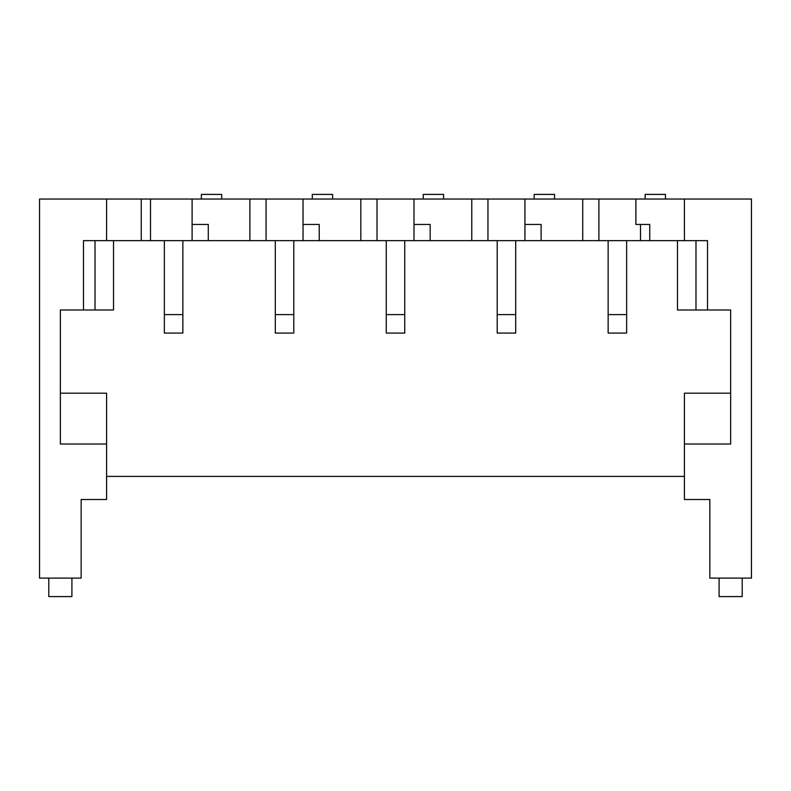<?xml version="1.0" encoding="UTF-8"?>
<svg xmlns="http://www.w3.org/2000/svg" width="791" height="791" viewBox="0 0 791 791"><rect width="100%" height="100%" fill="white"/><g stroke="black" fill="none" stroke-linecap="round" stroke-linejoin="round"><path stroke-width="1.19" d="M719.088 578.102L719.088 596.592L742.205 596.592L742.205 578.102M221.688 199.035L221.688 194.408L201.349 194.408L201.349 199.035M60.353 393.186L106.577 393.186L106.577 444.038L60.353 444.038L60.353 309.983L83.47 309.983L83.47 240.642L192.104 240.642L192.104 199.035L249.887 199.035L249.887 240.642L208.28 240.642L208.28 224.456L192.104 224.456M404.745 314.6L404.745 333.09L386.255 333.09L386.255 314.6L404.745 314.6L404.745 240.642M182.859 314.6L164.36 314.6L164.36 333.09L182.859 333.09L182.859 240.642M150.498 240.642L150.498 199.035L39.55 199.035L39.55 578.102L81.157 578.102L81.157 499.507L106.577 499.507L106.577 444.038M608.141 314.6L626.64 314.6L626.64 333.09L608.141 333.09L608.141 240.642M95.019 240.642L95.019 309.983L83.47 309.983M635.885 199.035L635.885 224.456L640.502 224.456L640.502 240.642L598.896 240.642L598.896 199.035L751.45 199.035L751.45 578.102L709.843 578.102L709.843 499.507L684.423 499.507L684.423 393.186L730.647 393.186M332.635 199.035L332.635 194.408L312.287 194.408L312.287 199.035M423.234 199.035L423.234 194.408L443.573 194.408L443.573 199.035M113.518 240.642L113.518 309.983L95.019 309.983M275.308 314.6L293.797 314.6L293.797 333.09L275.308 333.09L275.308 240.642M150.498 199.035L192.104 199.035M293.797 240.642L293.797 314.6M695.981 240.642L695.981 309.983L730.647 309.983L730.647 444.038L684.423 444.038M598.896 240.642L319.228 240.642L319.228 224.456L303.042 224.456L303.042 240.642L249.887 240.642M319.228 240.642L303.042 240.642M684.423 476.4L106.577 476.4M386.255 314.6L386.255 240.642M707.53 309.983L707.53 240.642L649.747 240.642L649.747 224.456L640.502 224.456M534.182 199.035L534.182 194.408L554.521 194.408L554.521 199.035M645.13 199.035L645.13 194.408L665.468 194.408L665.468 199.035M106.577 199.035L106.577 240.642M515.692 240.642L515.692 333.09L497.203 333.09L497.203 314.6L515.692 314.6M48.795 578.102L48.795 596.592L71.912 596.592L71.912 578.102M141.253 199.035L141.253 240.642M164.36 314.6L164.36 240.642M487.958 240.642L487.958 199.035L524.937 199.035L524.937 240.642M208.28 240.642L192.104 240.642M360.834 240.642L360.834 199.035L303.042 199.035L303.042 224.456M626.64 240.642L626.64 314.6M649.747 240.642L640.502 240.642M266.063 240.642L266.063 199.035L303.042 199.035M266.063 199.035L249.887 199.035M377.01 240.642L377.01 199.035L360.834 199.035M377.01 199.035L413.99 199.035L413.99 224.456L430.166 224.456L430.166 240.642M487.958 199.035L413.99 199.035M598.896 199.035L524.937 199.035M582.72 240.642L582.72 199.035M541.113 240.642L541.113 224.456L524.937 224.456M497.203 314.6L497.203 240.642M413.99 240.642L413.99 224.456M677.482 240.642L677.482 309.983L695.981 309.983M471.772 240.642L471.772 199.035M684.423 240.642L684.423 199.035"/></g></svg>
